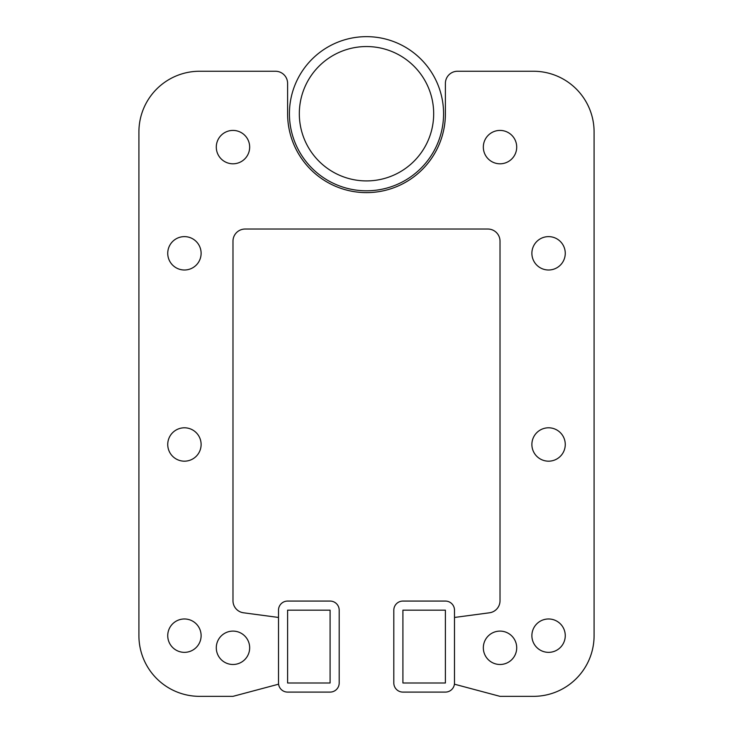 <?xml version="1.0" encoding="UTF-8"?>
<svg xmlns="http://www.w3.org/2000/svg" width="733" height="733" viewBox="0 0 733 733"><rect width="100%" height="100%" fill="white"/><g stroke="black" fill="none" stroke-linecap="round" stroke-linejoin="round"><path stroke-width="0.55" stroke-dasharray="3.67 2.75" d="M299.321 113.725A67.179 67.179 0 0 0 366.5 180.914A67.179 67.179 0 0 0 433.679 113.725A67.179 67.179 0 0 0 366.5 46.545A67.179 67.179 0 0 0 299.321 113.725M443.575 113.725A77.075 77.075 0 0 0 366.5 36.65A77.075 77.075 0 0 0 289.425 113.725A77.075 77.075 0 0 0 366.5 190.8A77.075 77.075 0 0 0 443.575 113.725M454.497 610.168A9.108 9.108 0 0 0 445.398 601.069L402.912 601.069A9.108 9.108 0 0 0 393.813 610.168L393.813 683A9.108 9.108 0 0 0 402.912 692.099L445.398 692.099A9.108 9.108 0 0 0 454.497 683L454.497 610.168M445.398 610.168L402.912 610.168L402.912 683L445.398 683L445.398 610.168M339.187 610.168A9.108 9.108 0 0 0 330.088 601.069L287.602 601.069A9.108 9.108 0 0 0 278.503 610.168L278.503 683A9.108 9.108 0 0 0 287.602 692.099L330.088 692.099A9.108 9.108 0 0 0 339.187 683L339.187 610.168M330.088 610.168L287.602 610.168L287.602 683L330.088 683L330.088 610.168M216.29 647.798A16.694 16.694 0 0 0 232.984 664.492A16.694 16.694 0 0 0 249.669 647.798A16.694 16.694 0 0 0 232.984 631.104A16.694 16.694 0 0 0 216.29 647.798A16.694 16.694 0 0 0 232.984 664.492A16.694 16.694 0 0 0 249.669 647.798A16.694 16.694 0 0 0 232.984 631.104A16.694 16.694 0 0 0 216.29 647.798A16.694 16.694 0 0 0 232.984 664.492A16.694 16.694 0 0 0 249.669 647.798A16.694 16.694 0 0 0 232.984 631.104A16.694 16.694 0 0 0 216.29 647.798A16.694 16.694 0 0 0 232.984 664.492A16.694 16.694 0 0 0 249.669 647.798A16.694 16.694 0 0 0 232.984 631.104A16.694 16.694 0 0 0 216.29 647.798A16.694 16.694 0 0 0 232.984 664.492A16.694 16.694 0 0 0 249.669 647.798A16.694 16.694 0 0 0 232.984 631.104A16.694 16.694 0 0 0 216.29 647.798A16.694 16.694 0 0 0 232.984 664.492A16.694 16.694 0 0 0 249.669 647.798A16.694 16.694 0 0 0 232.984 631.104A16.694 16.694 0 0 0 216.29 647.798A16.694 16.694 0 0 0 232.984 664.492A16.694 16.694 0 0 0 249.669 647.798A16.694 16.694 0 0 0 232.984 631.104A16.694 16.694 0 0 0 216.29 647.798A16.694 16.694 0 0 0 232.984 664.492A16.694 16.694 0 0 0 249.669 647.798A16.694 16.694 0 0 0 232.984 631.104A16.694 16.694 0 0 0 216.29 647.798A16.694 16.694 0 0 0 232.984 664.492A16.694 16.694 0 0 0 249.669 647.798A16.694 16.694 0 0 0 232.984 631.104A16.694 16.694 0 0 0 216.29 647.798A16.694 16.694 0 0 0 232.984 664.492A16.694 16.694 0 0 0 249.669 647.798A16.694 16.694 0 0 0 232.984 631.104A16.694 16.694 0 0 0 216.29 647.798A16.694 16.694 0 0 0 232.984 664.492A16.694 16.694 0 0 0 249.669 647.798A16.694 16.694 0 0 0 232.984 631.104A16.694 16.694 0 0 0 216.29 647.798A16.694 16.694 0 0 0 232.984 664.492A16.694 16.694 0 0 0 249.669 647.798A16.694 16.694 0 0 0 232.984 631.104A16.694 16.694 0 0 0 216.29 647.798A16.694 16.694 0 0 0 232.984 664.492A16.694 16.694 0 0 0 249.669 647.798A16.694 16.694 0 0 0 232.984 631.104A16.694 16.694 0 0 0 216.29 647.798A16.694 16.694 0 0 0 232.984 664.492A16.694 16.694 0 0 0 249.669 647.798A16.694 16.694 0 0 0 232.984 631.104A16.694 16.694 0 0 0 216.29 647.798A16.694 16.694 0 0 0 232.984 664.492A16.694 16.694 0 0 0 249.669 647.798A16.694 16.694 0 0 0 232.984 631.104A16.694 16.694 0 0 0 216.29 647.798A16.694 16.694 0 0 0 232.984 664.492A16.694 16.694 0 0 0 249.669 647.798A16.694 16.694 0 0 0 232.984 631.104A16.694 16.694 0 0 0 216.29 647.798A16.694 16.694 0 0 0 232.984 664.492A16.694 16.694 0 0 0 249.669 647.798A16.694 16.694 0 0 0 232.984 631.104A16.694 16.694 0 0 0 216.29 647.798A16.694 16.694 0 0 0 232.984 664.492A16.694 16.694 0 0 0 249.669 647.798A16.694 16.694 0 0 0 232.984 631.104A16.694 16.694 0 0 0 216.29 647.798A16.694 16.694 0 0 0 232.984 664.492A16.694 16.694 0 0 0 249.669 647.798A16.694 16.694 0 0 0 232.984 631.104A16.694 16.694 0 0 0 216.29 647.798M483.331 647.798A16.694 16.694 0 0 0 500.016 664.492A16.694 16.694 0 0 0 516.71 647.798A16.694 16.694 0 0 0 500.016 631.104A16.694 16.694 0 0 0 483.331 647.798A16.694 16.694 0 0 0 500.016 664.492A16.694 16.694 0 0 0 516.71 647.798A16.694 16.694 0 0 0 500.016 631.104A16.694 16.694 0 0 0 483.331 647.798A16.694 16.694 0 0 0 500.016 664.492A16.694 16.694 0 0 0 516.71 647.798A16.694 16.694 0 0 0 500.016 631.104A16.694 16.694 0 0 0 483.331 647.798A16.694 16.694 0 0 0 500.016 664.492A16.694 16.694 0 0 0 516.71 647.798A16.694 16.694 0 0 0 500.016 631.104A16.694 16.694 0 0 0 483.331 647.798A16.694 16.694 0 0 0 500.016 664.492A16.694 16.694 0 0 0 516.71 647.798A16.694 16.694 0 0 0 500.016 631.104A16.694 16.694 0 0 0 483.331 647.798A16.694 16.694 0 0 0 500.016 664.492A16.694 16.694 0 0 0 516.71 647.798A16.694 16.694 0 0 0 500.016 631.104A16.694 16.694 0 0 0 483.331 647.798A16.694 16.694 0 0 0 500.016 664.492A16.694 16.694 0 0 0 516.71 647.798A16.694 16.694 0 0 0 500.016 631.104A16.694 16.694 0 0 0 483.331 647.798A16.694 16.694 0 0 0 500.016 664.492A16.694 16.694 0 0 0 516.71 647.798A16.694 16.694 0 0 0 500.016 631.104A16.694 16.694 0 0 0 483.331 647.798A16.694 16.694 0 0 0 500.016 664.492A16.694 16.694 0 0 0 516.71 647.798A16.694 16.694 0 0 0 500.016 631.104A16.694 16.694 0 0 0 483.331 647.798A16.694 16.694 0 0 0 500.016 664.492A16.694 16.694 0 0 0 516.71 647.798A16.694 16.694 0 0 0 500.016 631.104A16.694 16.694 0 0 0 483.331 647.798A16.694 16.694 0 0 0 500.016 664.492A16.694 16.694 0 0 0 516.71 647.798A16.694 16.694 0 0 0 500.016 631.104A16.694 16.694 0 0 0 483.331 647.798A16.694 16.694 0 0 0 500.016 664.492A16.694 16.694 0 0 0 516.71 647.798A16.694 16.694 0 0 0 500.016 631.104A16.694 16.694 0 0 0 483.331 647.798A16.694 16.694 0 0 0 500.016 664.492A16.694 16.694 0 0 0 516.71 647.798A16.694 16.694 0 0 0 500.016 631.104A16.694 16.694 0 0 0 483.331 647.798A16.694 16.694 0 0 0 500.016 664.492A16.694 16.694 0 0 0 516.71 647.798A16.694 16.694 0 0 0 500.016 631.104A16.694 16.694 0 0 0 483.331 647.798A16.694 16.694 0 0 0 500.016 664.492A16.694 16.694 0 0 0 516.71 647.798A16.694 16.694 0 0 0 500.016 631.104A16.694 16.694 0 0 0 483.331 647.798A16.694 16.694 0 0 0 500.016 664.492A16.694 16.694 0 0 0 516.71 647.798A16.694 16.694 0 0 0 500.016 631.104A16.694 16.694 0 0 0 483.331 647.798A16.694 16.694 0 0 0 500.016 664.492A16.694 16.694 0 0 0 516.71 647.798A16.694 16.694 0 0 0 500.016 631.104A16.694 16.694 0 0 0 483.331 647.798A16.694 16.694 0 0 0 500.016 664.492A16.694 16.694 0 0 0 516.71 647.798A16.694 16.694 0 0 0 500.016 631.104A16.694 16.694 0 0 0 483.331 647.798A16.694 16.694 0 0 0 500.016 664.492A16.694 16.694 0 0 0 516.71 647.798A16.694 16.694 0 0 0 500.016 631.104A16.694 16.694 0 0 0 483.331 647.798M167.738 635.658A16.694 16.694 0 0 0 184.432 652.352A16.694 16.694 0 0 0 201.117 635.658A16.694 16.694 0 0 0 184.432 618.973A16.694 16.694 0 0 0 167.738 635.658A16.694 16.694 0 0 0 184.432 652.352A16.694 16.694 0 0 0 201.117 635.658A16.694 16.694 0 0 0 184.432 618.973A16.694 16.694 0 0 0 167.738 635.658A16.694 16.694 0 0 0 184.432 652.352A16.694 16.694 0 0 0 201.117 635.658A16.694 16.694 0 0 0 184.432 618.973A16.694 16.694 0 0 0 167.738 635.658A16.694 16.694 0 0 0 184.432 652.352A16.694 16.694 0 0 0 201.117 635.658A16.694 16.694 0 0 0 184.432 618.973A16.694 16.694 0 0 0 167.738 635.658A16.694 16.694 0 0 0 184.432 652.352A16.694 16.694 0 0 0 201.117 635.658A16.694 16.694 0 0 0 184.432 618.973A16.694 16.694 0 0 0 167.738 635.658A16.694 16.694 0 0 0 184.432 652.352A16.694 16.694 0 0 0 201.117 635.658A16.694 16.694 0 0 0 184.432 618.973A16.694 16.694 0 0 0 167.738 635.658A16.694 16.694 0 0 0 184.432 652.352A16.694 16.694 0 0 0 201.117 635.658A16.694 16.694 0 0 0 184.432 618.973A16.694 16.694 0 0 0 167.738 635.658A16.694 16.694 0 0 0 184.432 652.352A16.694 16.694 0 0 0 201.117 635.658A16.694 16.694 0 0 0 184.432 618.973A16.694 16.694 0 0 0 167.738 635.658A16.694 16.694 0 0 0 184.432 652.352A16.694 16.694 0 0 0 201.117 635.658A16.694 16.694 0 0 0 184.432 618.973A16.694 16.694 0 0 0 167.738 635.658A16.694 16.694 0 0 0 184.432 652.352A16.694 16.694 0 0 0 201.117 635.658A16.694 16.694 0 0 0 184.432 618.973A16.694 16.694 0 0 0 167.738 635.658A16.694 16.694 0 0 0 184.432 652.352A16.694 16.694 0 0 0 201.117 635.658A16.694 16.694 0 0 0 184.432 618.973A16.694 16.694 0 0 0 167.738 635.658A16.694 16.694 0 0 0 184.432 652.352A16.694 16.694 0 0 0 201.117 635.658A16.694 16.694 0 0 0 184.432 618.973A16.694 16.694 0 0 0 167.738 635.658A16.694 16.694 0 0 0 184.432 652.352A16.694 16.694 0 0 0 201.117 635.658A16.694 16.694 0 0 0 184.432 618.973A16.694 16.694 0 0 0 167.738 635.658A16.694 16.694 0 0 0 184.432 652.352A16.694 16.694 0 0 0 201.117 635.658A16.694 16.694 0 0 0 184.432 618.973A16.694 16.694 0 0 0 167.738 635.658A16.694 16.694 0 0 0 184.432 652.352A16.694 16.694 0 0 0 201.117 635.658A16.694 16.694 0 0 0 184.432 618.973A16.694 16.694 0 0 0 167.738 635.658A16.694 16.694 0 0 0 184.432 652.352A16.694 16.694 0 0 0 201.117 635.658A16.694 16.694 0 0 0 184.432 618.973A16.694 16.694 0 0 0 167.738 635.658A16.694 16.694 0 0 0 184.432 652.352A16.694 16.694 0 0 0 201.117 635.658A16.694 16.694 0 0 0 184.432 618.973A16.694 16.694 0 0 0 167.738 635.658A16.694 16.694 0 0 0 184.432 652.352A16.694 16.694 0 0 0 201.117 635.658A16.694 16.694 0 0 0 184.432 618.973A16.694 16.694 0 0 0 167.738 635.658A16.694 16.694 0 0 0 184.432 652.352A16.694 16.694 0 0 0 201.117 635.658A16.694 16.694 0 0 0 184.432 618.973A16.694 16.694 0 0 0 167.738 635.658M531.883 635.658A16.694 16.694 0 0 0 548.568 652.352A16.694 16.694 0 0 0 565.262 635.658A16.694 16.694 0 0 0 548.568 618.973A16.694 16.694 0 0 0 531.883 635.658A16.694 16.694 0 0 0 548.568 652.352A16.694 16.694 0 0 0 565.262 635.658A16.694 16.694 0 0 0 548.568 618.973A16.694 16.694 0 0 0 531.883 635.658A16.694 16.694 0 0 0 548.568 652.352A16.694 16.694 0 0 0 565.262 635.658A16.694 16.694 0 0 0 548.568 618.973A16.694 16.694 0 0 0 531.883 635.658A16.694 16.694 0 0 0 548.568 652.352A16.694 16.694 0 0 0 565.262 635.658A16.694 16.694 0 0 0 548.568 618.973A16.694 16.694 0 0 0 531.883 635.658A16.694 16.694 0 0 0 548.568 652.352A16.694 16.694 0 0 0 565.262 635.658A16.694 16.694 0 0 0 548.568 618.973A16.694 16.694 0 0 0 531.883 635.658A16.694 16.694 0 0 0 548.568 652.352A16.694 16.694 0 0 0 565.262 635.658A16.694 16.694 0 0 0 548.568 618.973A16.694 16.694 0 0 0 531.883 635.658A16.694 16.694 0 0 0 548.568 652.352A16.694 16.694 0 0 0 565.262 635.658A16.694 16.694 0 0 0 548.568 618.973A16.694 16.694 0 0 0 531.883 635.658A16.694 16.694 0 0 0 548.568 652.352A16.694 16.694 0 0 0 565.262 635.658A16.694 16.694 0 0 0 548.568 618.973A16.694 16.694 0 0 0 531.883 635.658A16.694 16.694 0 0 0 548.568 652.352A16.694 16.694 0 0 0 565.262 635.658A16.694 16.694 0 0 0 548.568 618.973A16.694 16.694 0 0 0 531.883 635.658A16.694 16.694 0 0 0 548.568 652.352A16.694 16.694 0 0 0 565.262 635.658A16.694 16.694 0 0 0 548.568 618.973A16.694 16.694 0 0 0 531.883 635.658A16.694 16.694 0 0 0 548.568 652.352A16.694 16.694 0 0 0 565.262 635.658A16.694 16.694 0 0 0 548.568 618.973A16.694 16.694 0 0 0 531.883 635.658A16.694 16.694 0 0 0 548.568 652.352A16.694 16.694 0 0 0 565.262 635.658A16.694 16.694 0 0 0 548.568 618.973A16.694 16.694 0 0 0 531.883 635.658A16.694 16.694 0 0 0 548.568 652.352A16.694 16.694 0 0 0 565.262 635.658A16.694 16.694 0 0 0 548.568 618.973A16.694 16.694 0 0 0 531.883 635.658A16.694 16.694 0 0 0 548.568 652.352A16.694 16.694 0 0 0 565.262 635.658A16.694 16.694 0 0 0 548.568 618.973A16.694 16.694 0 0 0 531.883 635.658A16.694 16.694 0 0 0 548.568 652.352A16.694 16.694 0 0 0 565.262 635.658A16.694 16.694 0 0 0 548.568 618.973A16.694 16.694 0 0 0 531.883 635.658A16.694 16.694 0 0 0 548.568 652.352A16.694 16.694 0 0 0 565.262 635.658A16.694 16.694 0 0 0 548.568 618.973A16.694 16.694 0 0 0 531.883 635.658A16.694 16.694 0 0 0 548.568 652.352A16.694 16.694 0 0 0 565.262 635.658A16.694 16.694 0 0 0 548.568 618.973A16.694 16.694 0 0 0 531.883 635.658A16.694 16.694 0 0 0 548.568 652.352A16.694 16.694 0 0 0 565.262 635.658A16.694 16.694 0 0 0 548.568 618.973A16.694 16.694 0 0 0 531.883 635.658A16.694 16.694 0 0 0 548.568 652.352A16.694 16.694 0 0 0 565.262 635.658A16.694 16.694 0 0 0 548.568 618.973A16.694 16.694 0 0 0 531.883 635.658M167.738 444.482A16.694 16.694 0 0 0 184.432 461.176A16.694 16.694 0 0 0 201.117 444.482A16.694 16.694 0 0 0 184.432 427.797A16.694 16.694 0 0 0 167.738 444.482A16.694 16.694 0 0 0 184.432 461.176A16.694 16.694 0 0 0 201.117 444.482A16.694 16.694 0 0 0 184.432 427.797A16.694 16.694 0 0 0 167.738 444.482A16.694 16.694 0 0 0 184.432 461.176A16.694 16.694 0 0 0 201.117 444.482A16.694 16.694 0 0 0 184.432 427.797A16.694 16.694 0 0 0 167.738 444.482A16.694 16.694 0 0 0 184.432 461.176A16.694 16.694 0 0 0 201.117 444.482A16.694 16.694 0 0 0 184.432 427.797A16.694 16.694 0 0 0 167.738 444.482A16.694 16.694 0 0 0 184.432 461.176A16.694 16.694 0 0 0 201.117 444.482A16.694 16.694 0 0 0 184.432 427.797A16.694 16.694 0 0 0 167.738 444.482A16.694 16.694 0 0 0 184.432 461.176A16.694 16.694 0 0 0 201.117 444.482A16.694 16.694 0 0 0 184.432 427.797A16.694 16.694 0 0 0 167.738 444.482A16.694 16.694 0 0 0 184.432 461.176A16.694 16.694 0 0 0 201.117 444.482A16.694 16.694 0 0 0 184.432 427.797A16.694 16.694 0 0 0 167.738 444.482A16.694 16.694 0 0 0 184.432 461.176A16.694 16.694 0 0 0 201.117 444.482A16.694 16.694 0 0 0 184.432 427.797A16.694 16.694 0 0 0 167.738 444.482A16.694 16.694 0 0 0 184.432 461.176A16.694 16.694 0 0 0 201.117 444.482A16.694 16.694 0 0 0 184.432 427.797A16.694 16.694 0 0 0 167.738 444.482A16.694 16.694 0 0 0 184.432 461.176A16.694 16.694 0 0 0 201.117 444.482A16.694 16.694 0 0 0 184.432 427.797A16.694 16.694 0 0 0 167.738 444.482A16.694 16.694 0 0 0 184.432 461.176A16.694 16.694 0 0 0 201.117 444.482A16.694 16.694 0 0 0 184.432 427.797A16.694 16.694 0 0 0 167.738 444.482A16.694 16.694 0 0 0 184.432 461.176A16.694 16.694 0 0 0 201.117 444.482A16.694 16.694 0 0 0 184.432 427.797A16.694 16.694 0 0 0 167.738 444.482A16.694 16.694 0 0 0 184.432 461.176A16.694 16.694 0 0 0 201.117 444.482A16.694 16.694 0 0 0 184.432 427.797A16.694 16.694 0 0 0 167.738 444.482A16.694 16.694 0 0 0 184.432 461.176A16.694 16.694 0 0 0 201.117 444.482A16.694 16.694 0 0 0 184.432 427.797A16.694 16.694 0 0 0 167.738 444.482A16.694 16.694 0 0 0 184.432 461.176A16.694 16.694 0 0 0 201.117 444.482A16.694 16.694 0 0 0 184.432 427.797A16.694 16.694 0 0 0 167.738 444.482A16.694 16.694 0 0 0 184.432 461.176A16.694 16.694 0 0 0 201.117 444.482A16.694 16.694 0 0 0 184.432 427.797A16.694 16.694 0 0 0 167.738 444.482A16.694 16.694 0 0 0 184.432 461.176A16.694 16.694 0 0 0 201.117 444.482A16.694 16.694 0 0 0 184.432 427.797A16.694 16.694 0 0 0 167.738 444.482A16.694 16.694 0 0 0 184.432 461.176A16.694 16.694 0 0 0 201.117 444.482A16.694 16.694 0 0 0 184.432 427.797A16.694 16.694 0 0 0 167.738 444.482A16.694 16.694 0 0 0 184.432 461.176A16.694 16.694 0 0 0 201.117 444.482A16.694 16.694 0 0 0 184.432 427.797A16.694 16.694 0 0 0 167.738 444.482M531.883 444.482A16.694 16.694 0 0 0 548.568 461.176A16.694 16.694 0 0 0 565.262 444.482A16.694 16.694 0 0 0 548.568 427.797A16.694 16.694 0 0 0 531.883 444.482A16.694 16.694 0 0 0 548.568 461.176A16.694 16.694 0 0 0 565.262 444.482A16.694 16.694 0 0 0 548.568 427.797A16.694 16.694 0 0 0 531.883 444.482A16.694 16.694 0 0 0 548.568 461.176A16.694 16.694 0 0 0 565.262 444.482A16.694 16.694 0 0 0 548.568 427.797A16.694 16.694 0 0 0 531.883 444.482A16.694 16.694 0 0 0 548.568 461.176A16.694 16.694 0 0 0 565.262 444.482A16.694 16.694 0 0 0 548.568 427.797A16.694 16.694 0 0 0 531.883 444.482A16.694 16.694 0 0 0 548.568 461.176A16.694 16.694 0 0 0 565.262 444.482A16.694 16.694 0 0 0 548.568 427.797A16.694 16.694 0 0 0 531.883 444.482A16.694 16.694 0 0 0 548.568 461.176A16.694 16.694 0 0 0 565.262 444.482A16.694 16.694 0 0 0 548.568 427.797A16.694 16.694 0 0 0 531.883 444.482A16.694 16.694 0 0 0 548.568 461.176A16.694 16.694 0 0 0 565.262 444.482A16.694 16.694 0 0 0 548.568 427.797A16.694 16.694 0 0 0 531.883 444.482A16.694 16.694 0 0 0 548.568 461.176A16.694 16.694 0 0 0 565.262 444.482A16.694 16.694 0 0 0 548.568 427.797A16.694 16.694 0 0 0 531.883 444.482A16.694 16.694 0 0 0 548.568 461.176A16.694 16.694 0 0 0 565.262 444.482A16.694 16.694 0 0 0 548.568 427.797A16.694 16.694 0 0 0 531.883 444.482A16.694 16.694 0 0 0 548.568 461.176A16.694 16.694 0 0 0 565.262 444.482A16.694 16.694 0 0 0 548.568 427.797A16.694 16.694 0 0 0 531.883 444.482A16.694 16.694 0 0 0 548.568 461.176A16.694 16.694 0 0 0 565.262 444.482A16.694 16.694 0 0 0 548.568 427.797A16.694 16.694 0 0 0 531.883 444.482A16.694 16.694 0 0 0 548.568 461.176A16.694 16.694 0 0 0 565.262 444.482A16.694 16.694 0 0 0 548.568 427.797A16.694 16.694 0 0 0 531.883 444.482A16.694 16.694 0 0 0 548.568 461.176A16.694 16.694 0 0 0 565.262 444.482A16.694 16.694 0 0 0 548.568 427.797A16.694 16.694 0 0 0 531.883 444.482A16.694 16.694 0 0 0 548.568 461.176A16.694 16.694 0 0 0 565.262 444.482A16.694 16.694 0 0 0 548.568 427.797A16.694 16.694 0 0 0 531.883 444.482A16.694 16.694 0 0 0 548.568 461.176A16.694 16.694 0 0 0 565.262 444.482A16.694 16.694 0 0 0 548.568 427.797A16.694 16.694 0 0 0 531.883 444.482A16.694 16.694 0 0 0 548.568 461.176A16.694 16.694 0 0 0 565.262 444.482A16.694 16.694 0 0 0 548.568 427.797A16.694 16.694 0 0 0 531.883 444.482A16.694 16.694 0 0 0 548.568 461.176A16.694 16.694 0 0 0 565.262 444.482A16.694 16.694 0 0 0 548.568 427.797A16.694 16.694 0 0 0 531.883 444.482A16.694 16.694 0 0 0 548.568 461.176A16.694 16.694 0 0 0 565.262 444.482A16.694 16.694 0 0 0 548.568 427.797A16.694 16.694 0 0 0 531.883 444.482A16.694 16.694 0 0 0 548.568 461.176A16.694 16.694 0 0 0 565.262 444.482A16.694 16.694 0 0 0 548.568 427.797A16.694 16.694 0 0 0 531.883 444.482M167.738 253.316A16.694 16.694 0 0 0 184.432 270.001A16.694 16.694 0 0 0 201.117 253.316A16.694 16.694 0 0 0 184.432 236.622A16.694 16.694 0 0 0 167.738 253.316A16.694 16.694 0 0 0 184.432 270.001A16.694 16.694 0 0 0 201.117 253.316A16.694 16.694 0 0 0 184.432 236.622A16.694 16.694 0 0 0 167.738 253.316A16.694 16.694 0 0 0 184.432 270.001A16.694 16.694 0 0 0 201.117 253.316A16.694 16.694 0 0 0 184.432 236.622A16.694 16.694 0 0 0 167.738 253.316A16.694 16.694 0 0 0 184.432 270.001A16.694 16.694 0 0 0 201.117 253.316A16.694 16.694 0 0 0 184.432 236.622A16.694 16.694 0 0 0 167.738 253.316A16.694 16.694 0 0 0 184.432 270.001A16.694 16.694 0 0 0 201.117 253.316A16.694 16.694 0 0 0 184.432 236.622A16.694 16.694 0 0 0 167.738 253.316A16.694 16.694 0 0 0 184.432 270.001A16.694 16.694 0 0 0 201.117 253.316A16.694 16.694 0 0 0 184.432 236.622A16.694 16.694 0 0 0 167.738 253.316A16.694 16.694 0 0 0 184.432 270.001A16.694 16.694 0 0 0 201.117 253.316A16.694 16.694 0 0 0 184.432 236.622A16.694 16.694 0 0 0 167.738 253.316A16.694 16.694 0 0 0 184.432 270.001A16.694 16.694 0 0 0 201.117 253.316A16.694 16.694 0 0 0 184.432 236.622A16.694 16.694 0 0 0 167.738 253.316A16.694 16.694 0 0 0 184.432 270.001A16.694 16.694 0 0 0 201.117 253.316A16.694 16.694 0 0 0 184.432 236.622A16.694 16.694 0 0 0 167.738 253.316A16.694 16.694 0 0 0 184.432 270.001A16.694 16.694 0 0 0 201.117 253.316A16.694 16.694 0 0 0 184.432 236.622A16.694 16.694 0 0 0 167.738 253.316A16.694 16.694 0 0 0 184.432 270.001A16.694 16.694 0 0 0 201.117 253.316A16.694 16.694 0 0 0 184.432 236.622A16.694 16.694 0 0 0 167.738 253.316A16.694 16.694 0 0 0 184.432 270.001A16.694 16.694 0 0 0 201.117 253.316A16.694 16.694 0 0 0 184.432 236.622A16.694 16.694 0 0 0 167.738 253.316A16.694 16.694 0 0 0 184.432 270.001A16.694 16.694 0 0 0 201.117 253.316A16.694 16.694 0 0 0 184.432 236.622A16.694 16.694 0 0 0 167.738 253.316A16.694 16.694 0 0 0 184.432 270.001A16.694 16.694 0 0 0 201.117 253.316A16.694 16.694 0 0 0 184.432 236.622A16.694 16.694 0 0 0 167.738 253.316A16.694 16.694 0 0 0 184.432 270.001A16.694 16.694 0 0 0 201.117 253.316A16.694 16.694 0 0 0 184.432 236.622A16.694 16.694 0 0 0 167.738 253.316A16.694 16.694 0 0 0 184.432 270.001A16.694 16.694 0 0 0 201.117 253.316A16.694 16.694 0 0 0 184.432 236.622A16.694 16.694 0 0 0 167.738 253.316A16.694 16.694 0 0 0 184.432 270.001A16.694 16.694 0 0 0 201.117 253.316A16.694 16.694 0 0 0 184.432 236.622A16.694 16.694 0 0 0 167.738 253.316A16.694 16.694 0 0 0 184.432 270.001A16.694 16.694 0 0 0 201.117 253.316A16.694 16.694 0 0 0 184.432 236.622A16.694 16.694 0 0 0 167.738 253.316A16.694 16.694 0 0 0 184.432 270.001A16.694 16.694 0 0 0 201.117 253.316A16.694 16.694 0 0 0 184.432 236.622A16.694 16.694 0 0 0 167.738 253.316M531.883 253.316A16.694 16.694 0 0 0 548.568 270.001A16.694 16.694 0 0 0 565.262 253.316A16.694 16.694 0 0 0 548.568 236.622A16.694 16.694 0 0 0 531.883 253.316A16.694 16.694 0 0 0 548.568 270.001A16.694 16.694 0 0 0 565.262 253.316A16.694 16.694 0 0 0 548.568 236.622A16.694 16.694 0 0 0 531.883 253.316A16.694 16.694 0 0 0 548.568 270.001A16.694 16.694 0 0 0 565.262 253.316A16.694 16.694 0 0 0 548.568 236.622A16.694 16.694 0 0 0 531.883 253.316A16.694 16.694 0 0 0 548.568 270.001A16.694 16.694 0 0 0 565.262 253.316A16.694 16.694 0 0 0 548.568 236.622A16.694 16.694 0 0 0 531.883 253.316A16.694 16.694 0 0 0 548.568 270.001A16.694 16.694 0 0 0 565.262 253.316A16.694 16.694 0 0 0 548.568 236.622A16.694 16.694 0 0 0 531.883 253.316A16.694 16.694 0 0 0 548.568 270.001A16.694 16.694 0 0 0 565.262 253.316A16.694 16.694 0 0 0 548.568 236.622A16.694 16.694 0 0 0 531.883 253.316A16.694 16.694 0 0 0 548.568 270.001A16.694 16.694 0 0 0 565.262 253.316A16.694 16.694 0 0 0 548.568 236.622A16.694 16.694 0 0 0 531.883 253.316A16.694 16.694 0 0 0 548.568 270.001A16.694 16.694 0 0 0 565.262 253.316A16.694 16.694 0 0 0 548.568 236.622A16.694 16.694 0 0 0 531.883 253.316A16.694 16.694 0 0 0 548.568 270.001A16.694 16.694 0 0 0 565.262 253.316A16.694 16.694 0 0 0 548.568 236.622A16.694 16.694 0 0 0 531.883 253.316A16.694 16.694 0 0 0 548.568 270.001A16.694 16.694 0 0 0 565.262 253.316A16.694 16.694 0 0 0 548.568 236.622A16.694 16.694 0 0 0 531.883 253.316A16.694 16.694 0 0 0 548.568 270.001A16.694 16.694 0 0 0 565.262 253.316A16.694 16.694 0 0 0 548.568 236.622A16.694 16.694 0 0 0 531.883 253.316A16.694 16.694 0 0 0 548.568 270.001A16.694 16.694 0 0 0 565.262 253.316A16.694 16.694 0 0 0 548.568 236.622A16.694 16.694 0 0 0 531.883 253.316A16.694 16.694 0 0 0 548.568 270.001A16.694 16.694 0 0 0 565.262 253.316A16.694 16.694 0 0 0 548.568 236.622A16.694 16.694 0 0 0 531.883 253.316A16.694 16.694 0 0 0 548.568 270.001A16.694 16.694 0 0 0 565.262 253.316A16.694 16.694 0 0 0 548.568 236.622A16.694 16.694 0 0 0 531.883 253.316A16.694 16.694 0 0 0 548.568 270.001A16.694 16.694 0 0 0 565.262 253.316A16.694 16.694 0 0 0 548.568 236.622A16.694 16.694 0 0 0 531.883 253.316A16.694 16.694 0 0 0 548.568 270.001A16.694 16.694 0 0 0 565.262 253.316A16.694 16.694 0 0 0 548.568 236.622A16.694 16.694 0 0 0 531.883 253.316A16.694 16.694 0 0 0 548.568 270.001A16.694 16.694 0 0 0 565.262 253.316A16.694 16.694 0 0 0 548.568 236.622A16.694 16.694 0 0 0 531.883 253.316A16.694 16.694 0 0 0 548.568 270.001A16.694 16.694 0 0 0 565.262 253.316A16.694 16.694 0 0 0 548.568 236.622A16.694 16.694 0 0 0 531.883 253.316A16.694 16.694 0 0 0 548.568 270.001A16.694 16.694 0 0 0 565.262 253.316A16.694 16.694 0 0 0 548.568 236.622A16.694 16.694 0 0 0 531.883 253.316M216.29 147.104A16.694 16.694 0 0 0 232.984 163.798A16.694 16.694 0 0 0 249.669 147.104A16.694 16.694 0 0 0 232.984 130.419A16.694 16.694 0 0 0 216.29 147.104A16.694 16.694 0 0 0 232.984 163.798A16.694 16.694 0 0 0 249.669 147.104A16.694 16.694 0 0 0 232.984 130.419A16.694 16.694 0 0 0 216.29 147.104A16.694 16.694 0 0 0 232.984 163.798A16.694 16.694 0 0 0 249.669 147.104A16.694 16.694 0 0 0 232.984 130.419A16.694 16.694 0 0 0 216.29 147.104A16.694 16.694 0 0 0 232.984 163.798A16.694 16.694 0 0 0 249.669 147.104A16.694 16.694 0 0 0 232.984 130.419A16.694 16.694 0 0 0 216.29 147.104A16.694 16.694 0 0 0 232.984 163.798A16.694 16.694 0 0 0 249.669 147.104A16.694 16.694 0 0 0 232.984 130.419A16.694 16.694 0 0 0 216.29 147.104A16.694 16.694 0 0 0 232.984 163.798A16.694 16.694 0 0 0 249.669 147.104A16.694 16.694 0 0 0 232.984 130.419A16.694 16.694 0 0 0 216.29 147.104A16.694 16.694 0 0 0 232.984 163.798A16.694 16.694 0 0 0 249.669 147.104A16.694 16.694 0 0 0 232.984 130.419A16.694 16.694 0 0 0 216.29 147.104A16.694 16.694 0 0 0 232.984 163.798A16.694 16.694 0 0 0 249.669 147.104A16.694 16.694 0 0 0 232.984 130.419A16.694 16.694 0 0 0 216.29 147.104A16.694 16.694 0 0 0 232.984 163.798A16.694 16.694 0 0 0 249.669 147.104A16.694 16.694 0 0 0 232.984 130.419A16.694 16.694 0 0 0 216.29 147.104A16.694 16.694 0 0 0 232.984 163.798A16.694 16.694 0 0 0 249.669 147.104A16.694 16.694 0 0 0 232.984 130.419A16.694 16.694 0 0 0 216.29 147.104A16.694 16.694 0 0 0 232.984 163.798A16.694 16.694 0 0 0 249.669 147.104A16.694 16.694 0 0 0 232.984 130.419A16.694 16.694 0 0 0 216.29 147.104A16.694 16.694 0 0 0 232.984 163.798A16.694 16.694 0 0 0 249.669 147.104A16.694 16.694 0 0 0 232.984 130.419A16.694 16.694 0 0 0 216.29 147.104A16.694 16.694 0 0 0 232.984 163.798A16.694 16.694 0 0 0 249.669 147.104A16.694 16.694 0 0 0 232.984 130.419A16.694 16.694 0 0 0 216.29 147.104A16.694 16.694 0 0 0 232.984 163.798A16.694 16.694 0 0 0 249.669 147.104A16.694 16.694 0 0 0 232.984 130.419A16.694 16.694 0 0 0 216.29 147.104A16.694 16.694 0 0 0 232.984 163.798A16.694 16.694 0 0 0 249.669 147.104A16.694 16.694 0 0 0 232.984 130.419A16.694 16.694 0 0 0 216.29 147.104A16.694 16.694 0 0 0 232.984 163.798A16.694 16.694 0 0 0 249.669 147.104A16.694 16.694 0 0 0 232.984 130.419A16.694 16.694 0 0 0 216.29 147.104A16.694 16.694 0 0 0 232.984 163.798A16.694 16.694 0 0 0 249.669 147.104A16.694 16.694 0 0 0 232.984 130.419A16.694 16.694 0 0 0 216.29 147.104A16.694 16.694 0 0 0 232.984 163.798A16.694 16.694 0 0 0 249.669 147.104A16.694 16.694 0 0 0 232.984 130.419A16.694 16.694 0 0 0 216.29 147.104A16.694 16.694 0 0 0 232.984 163.798A16.694 16.694 0 0 0 249.669 147.104A16.694 16.694 0 0 0 232.984 130.419A16.694 16.694 0 0 0 216.29 147.104M483.331 147.104A16.694 16.694 0 0 0 500.016 163.798A16.694 16.694 0 0 0 516.71 147.104A16.694 16.694 0 0 0 500.016 130.419A16.694 16.694 0 0 0 483.331 147.104A16.694 16.694 0 0 0 500.016 163.798A16.694 16.694 0 0 0 516.71 147.104A16.694 16.694 0 0 0 500.016 130.419A16.694 16.694 0 0 0 483.331 147.104A16.694 16.694 0 0 0 500.016 163.798A16.694 16.694 0 0 0 516.71 147.104A16.694 16.694 0 0 0 500.016 130.419A16.694 16.694 0 0 0 483.331 147.104A16.694 16.694 0 0 0 500.016 163.798A16.694 16.694 0 0 0 516.71 147.104A16.694 16.694 0 0 0 500.016 130.419A16.694 16.694 0 0 0 483.331 147.104A16.694 16.694 0 0 0 500.016 163.798A16.694 16.694 0 0 0 516.71 147.104A16.694 16.694 0 0 0 500.016 130.419A16.694 16.694 0 0 0 483.331 147.104A16.694 16.694 0 0 0 500.016 163.798A16.694 16.694 0 0 0 516.71 147.104A16.694 16.694 0 0 0 500.016 130.419A16.694 16.694 0 0 0 483.331 147.104A16.694 16.694 0 0 0 500.016 163.798A16.694 16.694 0 0 0 516.71 147.104A16.694 16.694 0 0 0 500.016 130.419A16.694 16.694 0 0 0 483.331 147.104A16.694 16.694 0 0 0 500.016 163.798A16.694 16.694 0 0 0 516.71 147.104A16.694 16.694 0 0 0 500.016 130.419A16.694 16.694 0 0 0 483.331 147.104A16.694 16.694 0 0 0 500.016 163.798A16.694 16.694 0 0 0 516.71 147.104A16.694 16.694 0 0 0 500.016 130.419A16.694 16.694 0 0 0 483.331 147.104A16.694 16.694 0 0 0 500.016 163.798A16.694 16.694 0 0 0 516.71 147.104A16.694 16.694 0 0 0 500.016 130.419A16.694 16.694 0 0 0 483.331 147.104A16.694 16.694 0 0 0 500.016 163.798A16.694 16.694 0 0 0 516.71 147.104A16.694 16.694 0 0 0 500.016 130.419A16.694 16.694 0 0 0 483.331 147.104A16.694 16.694 0 0 0 500.016 163.798A16.694 16.694 0 0 0 516.71 147.104A16.694 16.694 0 0 0 500.016 130.419A16.694 16.694 0 0 0 483.331 147.104A16.694 16.694 0 0 0 500.016 163.798A16.694 16.694 0 0 0 516.71 147.104A16.694 16.694 0 0 0 500.016 130.419A16.694 16.694 0 0 0 483.331 147.104A16.694 16.694 0 0 0 500.016 163.798A16.694 16.694 0 0 0 516.71 147.104A16.694 16.694 0 0 0 500.016 130.419A16.694 16.694 0 0 0 483.331 147.104A16.694 16.694 0 0 0 500.016 163.798A16.694 16.694 0 0 0 516.71 147.104A16.694 16.694 0 0 0 500.016 130.419A16.694 16.694 0 0 0 483.331 147.104A16.694 16.694 0 0 0 500.016 163.798A16.694 16.694 0 0 0 516.71 147.104A16.694 16.694 0 0 0 500.016 130.419A16.694 16.694 0 0 0 483.331 147.104A16.694 16.694 0 0 0 500.016 163.798A16.694 16.694 0 0 0 516.71 147.104A16.694 16.694 0 0 0 500.016 130.419A16.694 16.694 0 0 0 483.331 147.104A16.694 16.694 0 0 0 500.016 163.798A16.694 16.694 0 0 0 516.71 147.104A16.694 16.694 0 0 0 500.016 130.419A16.694 16.694 0 0 0 483.331 147.104A16.694 16.694 0 0 0 500.016 163.798A16.694 16.694 0 0 0 516.71 147.104A16.694 16.694 0 0 0 500.016 130.419A16.694 16.694 0 0 0 483.331 147.104M500.016 241.175L500.016 600.758A12.14 12.14 0 0 1 489.488 612.788L454.497 617.452L454.497 684.21L500.016 696.35L533.395 696.35A60.692 60.692 0 0 0 594.087 635.658L594.087 131.931A60.692 60.692 0 0 0 533.395 71.248L457.539 71.248A12.14 12.14 0 0 0 445.398 83.379L445.398 113.725A78.898 78.898 0 0 1 366.5 192.623A78.898 78.898 0 0 1 287.602 113.725L287.602 83.379A12.14 12.14 0 0 0 275.461 71.248L199.605 71.248A60.692 60.692 0 0 0 138.913 131.931L138.913 635.658A60.692 60.692 0 0 0 199.605 696.35L232.984 696.35L278.503 684.21L278.503 617.452L243.512 612.788A12.14 12.14 0 0 1 232.984 600.758L232.984 241.175A12.14 12.14 0 0 1 245.124 229.035L487.876 229.035A12.14 12.14 0 0 1 500.016 241.175L500.016 600.758A12.14 12.14 0 0 1 489.488 612.788L454.497 617.452L454.497 684.21L500.016 696.35L533.395 696.35A60.692 60.692 0 0 0 594.087 635.658L594.087 131.931A60.692 60.692 0 0 0 533.395 71.248L457.539 71.248A12.14 12.14 0 0 0 445.398 83.379L445.398 113.725A78.898 78.898 0 0 1 366.5 192.623A78.898 78.898 0 0 1 287.602 113.725L287.602 83.379A12.14 12.14 0 0 0 275.461 71.248L199.605 71.248A60.692 60.692 0 0 0 138.913 131.931L138.913 635.658A60.692 60.692 0 0 0 199.605 696.35L232.984 696.35L278.503 684.21L278.503 617.452L243.512 612.788A12.14 12.14 0 0 1 232.984 600.758L232.984 241.175A12.14 12.14 0 0 1 245.124 229.035L487.876 229.035A12.14 12.14 0 0 1 500.016 241.175L500.016 600.758A12.14 12.14 0 0 1 489.488 612.788L454.497 617.452L454.497 684.21L500.016 696.35L533.395 696.35A60.692 60.692 0 0 0 594.087 635.658L594.087 131.931A60.692 60.692 0 0 0 533.395 71.248L457.539 71.248A12.14 12.14 0 0 0 445.398 83.379L445.398 113.725A78.898 78.898 0 0 1 366.5 192.623A78.898 78.898 0 0 1 287.602 113.725L287.602 83.379A12.14 12.14 0 0 0 275.461 71.248L199.605 71.248A60.692 60.692 0 0 0 138.913 131.931L138.913 635.658A60.692 60.692 0 0 0 199.605 696.35L232.984 696.35L278.503 684.21L278.503 617.452L243.512 612.788A12.14 12.14 0 0 1 232.984 600.758L232.984 241.175A12.14 12.14 0 0 1 245.124 229.035L487.876 229.035A12.14 12.14 0 0 1 500.016 241.175L500.016 600.758A12.14 12.14 0 0 1 489.488 612.788L454.497 617.452L454.497 684.21L500.016 696.35L533.395 696.35A60.692 60.692 0 0 0 594.087 635.658L594.087 131.931A60.692 60.692 0 0 0 533.395 71.248L457.539 71.248A12.14 12.14 0 0 0 445.398 83.379L445.398 113.725A78.898 78.898 0 0 1 366.5 192.623A78.898 78.898 0 0 1 287.602 113.725L287.602 83.379A12.14 12.14 0 0 0 275.461 71.248L199.605 71.248A60.692 60.692 0 0 0 138.913 131.931L138.913 635.658A60.692 60.692 0 0 0 199.605 696.35L232.984 696.35L278.503 684.21L278.503 617.452L243.512 612.788A12.14 12.14 0 0 1 232.984 600.758L232.984 241.175A12.14 12.14 0 0 1 245.124 229.035L487.876 229.035A12.14 12.14 0 0 1 500.016 241.175L500.016 600.758A12.14 12.14 0 0 1 489.488 612.788L454.497 617.452L454.497 684.21L500.016 696.35L533.395 696.35A60.692 60.692 0 0 0 594.087 635.658L594.087 131.931A60.692 60.692 0 0 0 533.395 71.248L457.539 71.248A12.14 12.14 0 0 0 445.398 83.379L445.398 113.725A78.898 78.898 0 0 1 366.5 192.623A78.898 78.898 0 0 1 287.602 113.725L287.602 83.379A12.14 12.14 0 0 0 275.461 71.248L199.605 71.248A60.692 60.692 0 0 0 138.913 131.931L138.913 635.658A60.692 60.692 0 0 0 199.605 696.35L232.984 696.35L278.503 684.21L278.503 617.452L243.512 612.788A12.14 12.14 0 0 1 232.984 600.758L232.984 241.175A12.14 12.14 0 0 1 245.124 229.035L487.876 229.035A12.14 12.14 0 0 1 500.016 241.175L500.016 600.758A12.14 12.14 0 0 1 489.488 612.788L454.497 617.452L454.497 684.21L500.016 696.35L533.395 696.35A60.692 60.692 0 0 0 594.087 635.658L594.087 131.931A60.692 60.692 0 0 0 533.395 71.248L457.539 71.248A12.14 12.14 0 0 0 445.398 83.379L445.398 113.725A78.898 78.898 0 0 1 366.5 192.623A78.898 78.898 0 0 1 287.602 113.725L287.602 83.379A12.14 12.14 0 0 0 275.461 71.248L199.605 71.248A60.692 60.692 0 0 0 138.913 131.931L138.913 635.658A60.692 60.692 0 0 0 199.605 696.35L232.984 696.35L278.503 684.21L278.503 617.452L243.512 612.788A12.14 12.14 0 0 1 232.984 600.758L232.984 241.175A12.14 12.14 0 0 1 245.124 229.035L487.876 229.035A12.14 12.14 0 0 1 500.016 241.175L500.016 600.758A12.14 12.14 0 0 1 489.488 612.788L454.497 617.452L454.497 684.21L500.016 696.35L533.395 696.35A60.692 60.692 0 0 0 594.087 635.658L594.087 131.931A60.692 60.692 0 0 0 533.395 71.248L457.539 71.248A12.14 12.14 0 0 0 445.398 83.379L445.398 113.725A78.898 78.898 0 0 1 366.5 192.623A78.898 78.898 0 0 1 287.602 113.725L287.602 83.379A12.14 12.14 0 0 0 275.461 71.248L199.605 71.248A60.692 60.692 0 0 0 138.913 131.931L138.913 635.658A60.692 60.692 0 0 0 199.605 696.35L232.984 696.35L278.503 684.21L278.503 617.452L243.512 612.788A12.14 12.14 0 0 1 232.984 600.758L232.984 241.175A12.14 12.14 0 0 1 245.124 229.035L487.876 229.035A12.14 12.14 0 0 1 500.016 241.175L500.016 600.758A12.14 12.14 0 0 1 489.488 612.788L454.497 617.452L454.497 684.21L500.016 696.35L533.395 696.35A60.692 60.692 0 0 0 594.087 635.658L594.087 131.931A60.692 60.692 0 0 0 533.395 71.248L457.539 71.248A12.14 12.14 0 0 0 445.398 83.379L445.398 113.725A78.898 78.898 0 0 1 366.5 192.623A78.898 78.898 0 0 1 287.602 113.725L287.602 83.379A12.14 12.14 0 0 0 275.461 71.248L199.605 71.248A60.692 60.692 0 0 0 138.913 131.931L138.913 635.658A60.692 60.692 0 0 0 199.605 696.35L232.984 696.35L278.503 684.21L278.503 617.452L243.512 612.788A12.14 12.14 0 0 1 232.984 600.758L232.984 241.175A12.14 12.14 0 0 1 245.124 229.035L487.876 229.035A12.14 12.14 0 0 1 500.016 241.175L500.016 600.758A12.14 12.14 0 0 1 489.488 612.788L454.497 617.452L454.497 684.21L500.016 696.35L533.395 696.35A60.692 60.692 0 0 0 594.087 635.658L594.087 131.931A60.692 60.692 0 0 0 533.395 71.248L457.539 71.248A12.14 12.14 0 0 0 445.398 83.379L445.398 113.725A78.898 78.898 0 0 1 366.5 192.623A78.898 78.898 0 0 1 287.602 113.725L287.602 83.379A12.14 12.14 0 0 0 275.461 71.248L199.605 71.248A60.692 60.692 0 0 0 138.913 131.931L138.913 635.658A60.692 60.692 0 0 0 199.605 696.35L232.984 696.35L278.503 684.21L278.503 617.452L243.512 612.788A12.14 12.14 0 0 1 232.984 600.758L232.984 241.175A12.14 12.14 0 0 1 245.124 229.035L487.876 229.035A12.14 12.14 0 0 1 500.016 241.175L500.016 600.758A12.14 12.14 0 0 1 489.488 612.788L454.497 617.452L454.497 684.21L500.016 696.35L533.395 696.35A60.692 60.692 0 0 0 594.087 635.658L594.087 131.931A60.692 60.692 0 0 0 533.395 71.248L457.539 71.248A12.14 12.14 0 0 0 445.398 83.379L445.398 113.725A78.898 78.898 0 0 1 366.5 192.623A78.898 78.898 0 0 1 287.602 113.725L287.602 83.379A12.14 12.14 0 0 0 275.461 71.248L199.605 71.248A60.692 60.692 0 0 0 138.913 131.931L138.913 635.658A60.692 60.692 0 0 0 199.605 696.35L232.984 696.35L278.503 684.21L278.503 617.452L243.512 612.788A12.14 12.14 0 0 1 232.984 600.758L232.984 241.175A12.14 12.14 0 0 1 245.124 229.035L487.876 229.035A12.14 12.14 0 0 1 500.016 241.175L500.016 600.758A12.14 12.14 0 0 1 489.488 612.788L454.497 617.452L454.497 684.21L500.016 696.35M245.124 229.035L487.876 229.035M232.984 600.758L232.984 241.175M138.913 635.658A60.692 60.692 0 0 0 199.605 696.35A60.692 60.692 0 0 1 138.913 635.658A60.692 60.692 0 0 0 199.605 696.35A60.692 60.692 0 0 1 138.913 635.658A60.692 60.692 0 0 0 199.605 696.35A60.692 60.692 0 0 1 138.913 635.658A60.692 60.692 0 0 0 199.605 696.35A60.692 60.692 0 0 1 138.913 635.658A60.692 60.692 0 0 0 199.605 696.35L232.984 696.35L278.503 684.21L278.503 617.452L243.512 612.788M199.605 71.248A60.692 60.692 0 0 0 138.913 131.931A60.692 60.692 0 0 1 199.605 71.248A60.692 60.692 0 0 0 138.913 131.931A60.692 60.692 0 0 1 199.605 71.248A60.692 60.692 0 0 0 138.913 131.931A60.692 60.692 0 0 1 199.605 71.248A60.692 60.692 0 0 0 138.913 131.931A60.692 60.692 0 0 1 199.605 71.248A60.692 60.692 0 0 0 138.913 131.931M287.602 83.379A12.14 12.14 0 0 0 275.461 71.248A12.14 12.14 0 0 1 287.602 83.379A12.14 12.14 0 0 0 275.461 71.248A12.14 12.14 0 0 1 287.602 83.379A12.14 12.14 0 0 0 275.461 71.248A12.14 12.14 0 0 1 287.602 83.379A12.14 12.14 0 0 0 275.461 71.248A12.14 12.14 0 0 1 287.602 83.379A12.14 12.14 0 0 0 275.461 71.248M457.539 71.248A12.14 12.14 0 0 0 445.398 83.379A12.14 12.14 0 0 1 457.539 71.248A12.14 12.14 0 0 0 445.398 83.379A12.14 12.14 0 0 1 457.539 71.248A12.14 12.14 0 0 0 445.398 83.379A12.14 12.14 0 0 1 457.539 71.248A12.14 12.14 0 0 0 445.398 83.379A12.14 12.14 0 0 1 457.539 71.248A12.14 12.14 0 0 0 445.398 83.379L445.398 113.725M594.087 131.931A60.692 60.692 0 0 0 533.395 71.248A60.692 60.692 0 0 1 594.087 131.931A60.692 60.692 0 0 0 533.395 71.248A60.692 60.692 0 0 1 594.087 131.931A60.692 60.692 0 0 0 533.395 71.248A60.692 60.692 0 0 1 594.087 131.931A60.692 60.692 0 0 0 533.395 71.248A60.692 60.692 0 0 1 594.087 131.931A60.692 60.692 0 0 0 533.395 71.248M533.395 696.35A60.692 60.692 0 0 0 594.087 635.658A60.692 60.692 0 0 1 533.395 696.35A60.692 60.692 0 0 0 594.087 635.658A60.692 60.692 0 0 1 533.395 696.35A60.692 60.692 0 0 0 594.087 635.658A60.692 60.692 0 0 1 533.395 696.35A60.692 60.692 0 0 0 594.087 635.658A60.692 60.692 0 0 1 533.395 696.35A60.692 60.692 0 0 0 594.087 635.658M454.497 617.452L454.497 684.21L454.497 617.452L454.497 684.21L454.497 617.452L454.497 684.21L454.497 617.452L454.497 684.21L454.497 617.452L489.488 612.788L454.497 617.452M199.605 696.35L232.984 696.35L278.503 684.21L278.503 617.452L278.503 684.21L278.503 617.452L278.503 684.21L278.503 617.452L278.503 684.21L278.503 617.452L278.503 684.21L232.984 696.35L278.503 684.21L232.984 696.35L278.503 684.21L232.984 696.35L278.503 684.21L232.984 696.35L199.605 696.35M500.016 600.758A12.14 12.14 0 0 1 489.488 612.788A12.14 12.14 0 0 0 500.016 600.758A12.14 12.14 0 0 1 489.488 612.788A12.14 12.14 0 0 0 500.016 600.758A12.14 12.14 0 0 1 489.488 612.788A12.14 12.14 0 0 0 500.016 600.758"/><path stroke-width="1.1" d="M299.321 113.725A67.179 67.179 0 0 0 366.5 180.914A67.179 67.179 0 0 0 433.679 113.725A67.179 67.179 0 0 0 366.5 46.545A67.179 67.179 0 0 0 299.321 113.725M443.575 113.725A77.075 77.075 0 0 0 366.5 36.65A77.075 77.075 0 0 0 289.425 113.725A77.075 77.075 0 0 0 366.5 190.8A77.075 77.075 0 0 0 443.575 113.725M454.497 610.168A9.108 9.108 0 0 0 445.398 601.069L402.912 601.069A9.108 9.108 0 0 0 393.813 610.168L393.813 683A9.108 9.108 0 0 0 402.912 692.099L445.398 692.099A9.108 9.108 0 0 0 454.497 683L454.497 610.168M402.912 610.168L402.912 683L445.398 683L445.398 610.168L402.912 610.168M339.187 610.168A9.108 9.108 0 0 0 330.088 601.069L287.602 601.069A9.108 9.108 0 0 0 278.503 610.168L278.503 683A9.108 9.108 0 0 0 287.602 692.099L330.088 692.099A9.108 9.108 0 0 0 339.187 683L339.187 610.168M287.602 610.168L287.602 683L330.088 683L330.088 610.168L287.602 610.168M216.29 647.798A16.694 16.694 0 0 0 232.984 664.492A16.694 16.694 0 0 0 249.669 647.798A16.694 16.694 0 0 0 232.984 631.104A16.694 16.694 0 0 0 216.29 647.798M483.331 647.798A16.694 16.694 0 0 0 500.016 664.492A16.694 16.694 0 0 0 516.71 647.798A16.694 16.694 0 0 0 500.016 631.104A16.694 16.694 0 0 0 483.331 647.798M167.738 635.658A16.694 16.694 0 0 0 184.432 652.352A16.694 16.694 0 0 0 201.117 635.658A16.694 16.694 0 0 0 184.432 618.973A16.694 16.694 0 0 0 167.738 635.658M531.883 635.658A16.694 16.694 0 0 0 548.568 652.352A16.694 16.694 0 0 0 565.262 635.658A16.694 16.694 0 0 0 548.568 618.973A16.694 16.694 0 0 0 531.883 635.658M167.738 444.482A16.694 16.694 0 0 0 184.432 461.176A16.694 16.694 0 0 0 201.117 444.482A16.694 16.694 0 0 0 184.432 427.797A16.694 16.694 0 0 0 167.738 444.482M531.883 444.482A16.694 16.694 0 0 0 548.568 461.176A16.694 16.694 0 0 0 565.262 444.482A16.694 16.694 0 0 0 548.568 427.797A16.694 16.694 0 0 0 531.883 444.482M167.738 253.316A16.694 16.694 0 0 0 184.432 270.001A16.694 16.694 0 0 0 201.117 253.316A16.694 16.694 0 0 0 184.432 236.622A16.694 16.694 0 0 0 167.738 253.316M531.883 253.316A16.694 16.694 0 0 0 548.568 270.001A16.694 16.694 0 0 0 565.262 253.316A16.694 16.694 0 0 0 548.568 236.622A16.694 16.694 0 0 0 531.883 253.316M216.29 147.104A16.694 16.694 0 0 0 232.984 163.798A16.694 16.694 0 0 0 249.669 147.104A16.694 16.694 0 0 0 232.984 130.419A16.694 16.694 0 0 0 216.29 147.104M483.331 147.104A16.694 16.694 0 0 0 500.016 163.798A16.694 16.694 0 0 0 516.71 147.104A16.694 16.694 0 0 0 500.016 130.419A16.694 16.694 0 0 0 483.331 147.104M454.497 617.452L454.497 684.21L500.016 696.35L533.395 696.35A60.692 60.692 0 0 0 594.087 635.658L594.087 131.931A60.692 60.692 0 0 0 533.395 71.248L457.539 71.248A12.14 12.14 0 0 0 445.398 83.379L445.398 113.725A78.898 78.898 0 0 1 366.5 192.623A78.898 78.898 0 0 1 287.602 113.725L287.602 83.379A12.14 12.14 0 0 0 275.461 71.248L199.605 71.248A60.692 60.692 0 0 0 138.913 131.931L138.913 635.658A60.692 60.692 0 0 0 199.605 696.35L232.984 696.35L278.503 684.21L278.503 617.452L243.512 612.788A12.14 12.14 0 0 1 232.984 600.758L232.984 241.175A12.14 12.14 0 0 1 245.124 229.035L487.876 229.035A12.14 12.14 0 0 1 500.016 241.175L500.016 600.758A12.14 12.14 0 0 1 489.488 612.788L454.497 617.452M500.016 696.35L533.395 696.35M594.087 635.658L594.087 131.931M533.395 71.248L457.539 71.248M445.398 113.725A78.898 78.898 0 0 1 366.5 192.623A78.898 78.898 0 0 1 287.602 113.725A78.898 78.898 0 0 0 366.5 192.623A78.898 78.898 0 0 0 445.398 113.725A78.898 78.898 0 0 1 366.5 192.623A78.898 78.898 0 0 1 287.602 113.725A78.898 78.898 0 0 0 366.5 192.623A78.898 78.898 0 0 0 445.398 113.725A78.898 78.898 0 0 1 366.5 192.623A78.898 78.898 0 0 1 287.602 113.725A78.898 78.898 0 0 0 366.5 192.623A78.898 78.898 0 0 0 445.398 113.725A78.898 78.898 0 0 1 366.5 192.623A78.898 78.898 0 0 1 287.602 113.725A78.898 78.898 0 0 0 366.5 192.623A78.898 78.898 0 0 0 445.398 113.725A78.898 78.898 0 0 1 366.5 192.623A78.898 78.898 0 0 1 287.602 113.725L287.602 83.379M275.461 71.248L199.605 71.248M138.913 131.931L138.913 635.658M243.512 612.788A12.14 12.14 0 0 1 232.984 600.758A12.14 12.14 0 0 0 243.512 612.788A12.14 12.14 0 0 1 232.984 600.758A12.14 12.14 0 0 0 243.512 612.788A12.14 12.14 0 0 1 232.984 600.758A12.14 12.14 0 0 0 243.512 612.788A12.14 12.14 0 0 1 232.984 600.758A12.14 12.14 0 0 0 243.512 612.788A12.14 12.14 0 0 1 232.984 600.758M232.984 241.175A12.14 12.14 0 0 1 245.124 229.035A12.14 12.14 0 0 0 232.984 241.175A12.14 12.14 0 0 1 245.124 229.035A12.14 12.14 0 0 0 232.984 241.175A12.14 12.14 0 0 1 245.124 229.035A12.14 12.14 0 0 0 232.984 241.175A12.14 12.14 0 0 1 245.124 229.035A12.14 12.14 0 0 0 232.984 241.175A12.14 12.14 0 0 1 245.124 229.035M487.876 229.035A12.14 12.14 0 0 1 500.016 241.175A12.14 12.14 0 0 0 487.876 229.035A12.14 12.14 0 0 1 500.016 241.175A12.14 12.14 0 0 0 487.876 229.035A12.14 12.14 0 0 1 500.016 241.175A12.14 12.14 0 0 0 487.876 229.035A12.14 12.14 0 0 1 500.016 241.175A12.14 12.14 0 0 0 487.876 229.035A12.14 12.14 0 0 1 500.016 241.175M500.016 600.758A12.14 12.14 0 0 1 489.488 612.788A12.14 12.14 0 0 0 500.016 600.758"/></g></svg>

